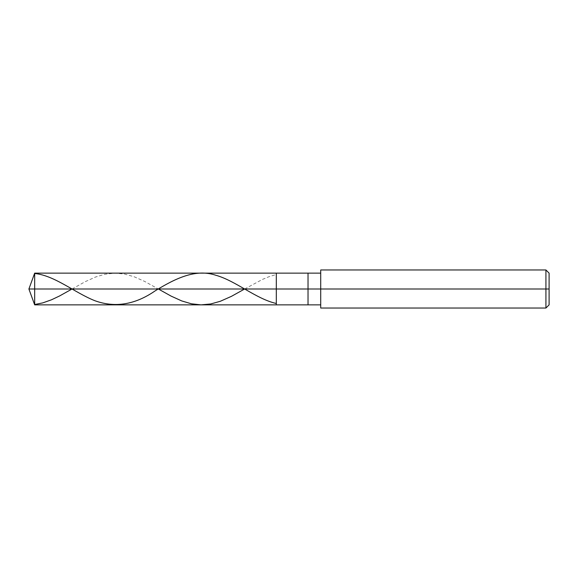 <?xml version="1.0" encoding="UTF-8"?>
<svg xmlns="http://www.w3.org/2000/svg" width="578" height="578" viewBox="0 0 578 578"><rect width="100%" height="100%" fill="white"/><g stroke="black" fill="none" stroke-linecap="round" stroke-linejoin="round"><path stroke-width="0.43" stroke-dasharray="2.89 2.17" d="M276.313 289L276.313 273.141L276.313 304.859L276.313 289L28.9 289L34.673 289L34.673 304.859L34.673 273.141L34.673 289L34.673 273.141L34.673 289L276.313 289L276.313 273.141L276.313 304.859L276.313 273.141L276.313 289L308.031 289L308.031 304.859L308.031 289L276.313 289M320.718 289L320.718 269.969L320.718 289L545.928 289L545.928 308.031L545.928 289L549.1 289L549.1 273.141L549.1 304.859L549.1 289L545.928 289L545.928 308.031L545.928 289L320.718 289L320.718 304.859L320.718 289L320.718 304.859L320.718 289L308.031 289L308.031 304.859L308.031 273.141L308.031 289L308.031 273.141L308.031 289L320.718 289L320.718 308.031L320.718 273.141M545.928 289L545.928 269.969L545.928 289M549.1 289L549.1 273.141L549.1 289M72.048 289L85.385 281.594L95.529 277.035L104.661 274.29L114.805 273.141L124.443 274.03L134.074 276.739L144.724 281.45L158.35 289M244.646 289L262.39 279.456L268.98 276.718L276.082 274.564"/><path stroke-width="0.87" d="M320.718 273.141L34.673 273.141L28.9 289L34.673 289L34.673 304.859L34.673 289L34.673 304.859L34.673 289L276.313 289L276.313 304.859L276.313 273.141L276.313 289L28.9 289L34.673 304.859L320.718 304.859M34.673 289L34.673 273.141L34.673 289M276.313 289L276.313 304.859L276.313 289L308.031 289L308.031 304.859L308.031 289L308.031 304.859L308.031 289L320.718 289L320.718 308.031L320.718 289L545.928 289L545.928 308.031L545.928 289L545.928 308.031L545.928 289L549.1 289L549.1 304.859L549.1 273.141L549.1 289L545.928 289L545.928 269.969L545.928 289L308.031 289L308.031 273.141L308.031 289L276.313 289L276.313 273.141L276.313 289M308.031 289L308.031 273.141L308.031 289M320.718 289L320.718 269.969L320.718 289M545.928 289L545.928 269.969L545.928 289M34.673 273.488C54.787 275.482 74.909 292.894 95.023 300.77C115.145 308.023 135.259 304.671 155.374 290.712C175.495 278.415 195.61 268.532 215.731 275.222C235.846 280.843 255.96 298.855 276.082 303.436M34.673 304.512L42.786 302.879L51.406 299.83L59.527 295.987L72.048 289M158.35 289L171.095 296.102L181.752 300.936L191.383 303.797L201.021 304.859L210.659 303.985L220.29 301.29L231.453 296.333L244.646 289M320.718 308.031L545.928 308.031L549.1 304.859M320.718 269.969L545.928 269.969L549.1 273.141"/></g></svg>
